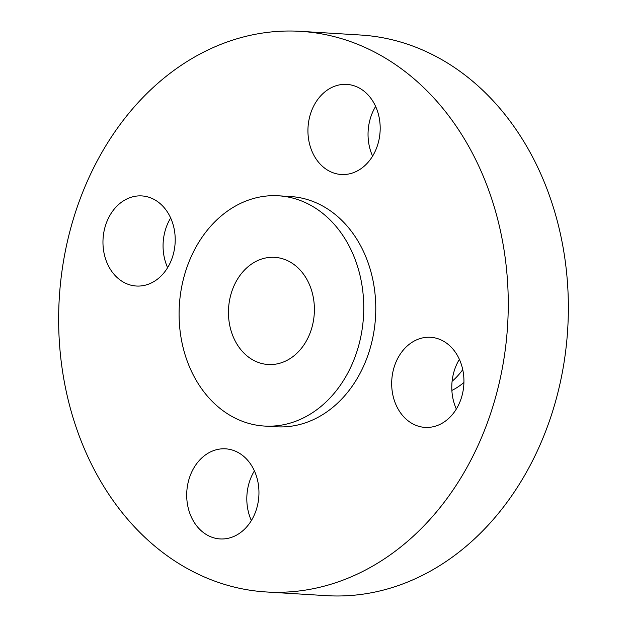 <?xml version="1.0" encoding="UTF-8"?>
<svg xmlns="http://www.w3.org/2000/svg" width="627" height="627" viewBox="0 0 627 627"><rect width="100%" height="100%" fill="white"/><g stroke="black" fill="none" stroke-linecap="round" stroke-linejoin="round"><path stroke-width="0.94" d="M310.749 113.126A45.136 36.092 -86.5 0 0 341.307 174.494A45.136 36.092 -86.5 0 0 377.376 145.754A45.136 36.092 -86.5 0 0 346.817 84.394A45.136 36.092 -86.5 0 0 310.749 113.126M372.595 156.123A45.136 36.092 93.5 0 1 370.855 116.81A45.136 36.092 93.5 0 1 375.636 106.441M394.493 366.035A45.136 36.092 -86.5 0 0 425.043 427.395A45.136 36.092 -86.5 0 0 461.119 398.662A45.136 36.092 -86.5 0 0 430.561 337.295A45.136 36.092 -86.5 0 0 394.493 366.035M456.338 409.031A45.136 36.092 93.5 0 1 454.599 369.718A45.136 36.092 93.5 0 1 459.379 359.349M189.519 477.57A45.136 36.092 -86.5 0 0 220.069 538.93A45.136 36.092 -86.5 0 0 256.145 510.19A45.136 36.092 -86.5 0 0 225.587 448.83A45.136 36.092 -86.5 0 0 189.519 477.57M251.364 520.559A45.136 36.092 93.5 0 1 249.624 481.246A45.136 36.092 93.5 0 1 254.405 470.877M105.775 224.662A45.136 36.092 -86.5 0 0 136.333 286.022A45.136 36.092 -86.5 0 0 172.401 257.282A45.136 36.092 -86.5 0 0 141.843 195.922A45.136 36.092 -86.5 0 0 105.775 224.662M167.621 267.651A45.136 36.092 93.5 0 1 165.881 228.338A45.136 36.092 93.5 0 1 170.662 217.969M266.287 591.966L326.393 595.65A280.833 224.576 -86.5 0 0 550.835 416.837A280.833 224.576 -86.5 0 0 360.713 35.034L300.607 31.35A280.833 224.576 -86.5 0 0 76.165 210.163A280.833 224.576 -86.5 0 0 266.287 591.966A280.833 224.576 -86.5 0 0 490.729 413.162A280.833 224.576 -86.5 0 0 300.607 31.35M264.375 426.054L276.397 426.791A115.344 92.24 -86.5 0 0 368.582 353.346A115.344 92.24 -86.5 0 0 290.497 196.533L278.474 195.796A115.344 92.24 -86.5 0 0 186.29 269.234A115.344 92.24 -86.5 0 0 264.375 426.054A115.344 92.24 -86.5 0 0 356.559 352.609A115.344 92.24 -86.5 0 0 278.474 195.796M231.802 291.524A53.679 42.926 -86.5 0 0 268.144 364.506A53.679 42.926 -86.5 0 0 311.047 330.327A53.679 42.926 -86.5 0 0 274.704 257.344A53.679 42.926 -86.5 0 0 231.802 291.524M452.098 381.318A75.224 60.153 -86.5 0 0 462.742 369.664M451.871 390.449A75.224 60.153 -86.5 0 0 463.917 382.462"/></g></svg>
